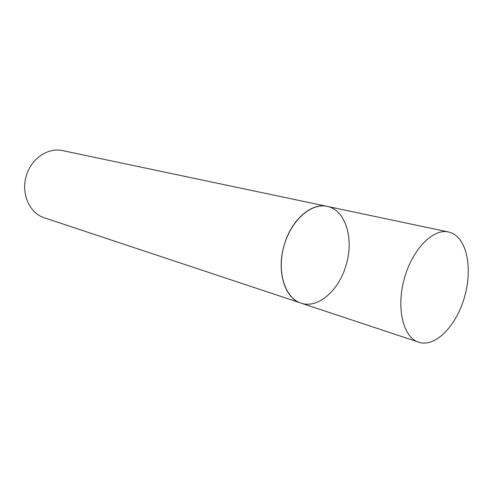 <?xml version="1.0" encoding="UTF-8"?>
<svg xmlns="http://www.w3.org/2000/svg" width="493" height="493" viewBox="0 0 493 493"><rect width="100%" height="100%" fill="white"/><g stroke="black" fill="none" stroke-linecap="round" stroke-linejoin="round"><path stroke-width="0.74" d="M448.525 231.975L327.105 206.376C310.997 202.654 290.654 220.809 283.795 246.549C276.733 272.228 285.139 298.166 300.933 303.078C284.646 298.419 276.185 270.78 284.313 244.713C291.412 219.786 311.514 202.481 327.105 206.376C345.611 209.815 354.264 238.982 346.068 265.222C338.987 290.494 317.825 309.105 300.933 303.078L419.882 342.567C436.225 346.708 456.407 325.362 464.406 297.501C472.621 269.708 467.407 239.832 451.902 233.06L448.525 231.975C432.934 228.29 412.049 249.606 404.161 279.124C396.082 308.6 403.366 337.539 418.686 342.216M300.933 303.078L44.506 217.851C29.537 213.352 20.62 193.336 26.412 175.526C31.342 158.444 48.265 147.197 62.697 150.63L327.105 206.376"/></g></svg>
